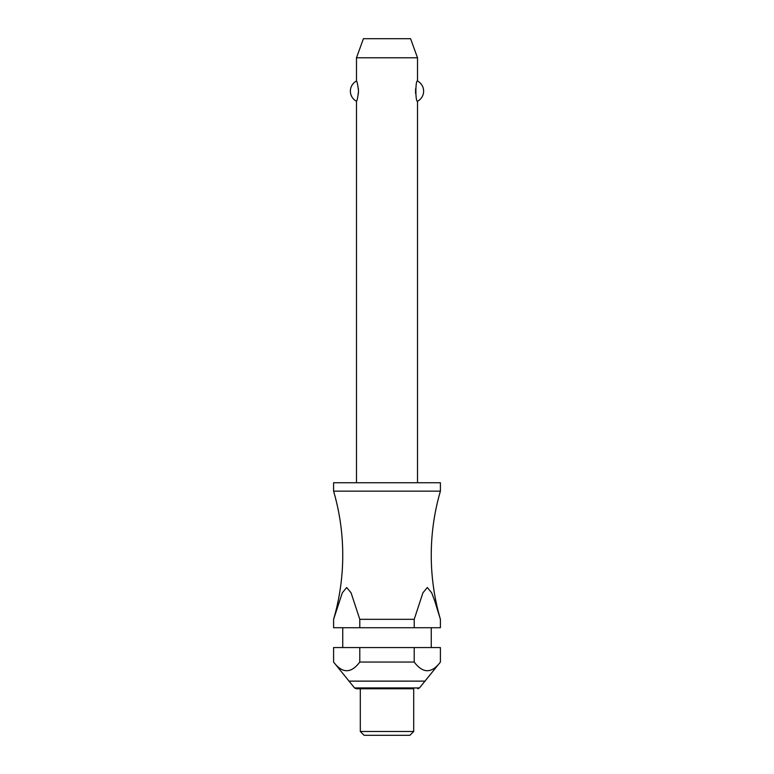 <?xml version="1.0" encoding="UTF-8"?>
<svg xmlns="http://www.w3.org/2000/svg" width="774" height="774" viewBox="0 0 774 774"><rect width="100%" height="100%" fill="white"/><g stroke="black" fill="none" stroke-linecap="round" stroke-linejoin="round"><path stroke-width="1.16" d="M359.794 619.326L351.067 592.797L346.694 587.524L342.321 592.797L333.594 619.326A228.891 228.891 0 0 0 333.594 491.151L440.406 491.151A228.891 228.891 0 0 0 440.406 619.326L440.406 627.724L440.406 619.326L434.833 601.204L431.679 592.797L427.306 587.524L422.933 592.797L414.206 619.326L359.794 619.326L359.794 627.724L333.594 627.724L333.594 619.326L333.594 627.724M417.515 482.753L417.515 101.268C415.348 102.332 415.348 79.945 417.515 81.018L417.515 57.779L356.485 57.779L356.485 81.018C357.114 81.444 357.791 84.821 358.517 91.139C357.791 97.466 357.114 100.843 356.485 101.268L356.485 482.753M358.401 93.586L358.439 93.035M358.439 89.242L358.401 88.7M415.599 88.7L415.599 93.586M440.406 491.151L440.406 482.753L333.594 482.753L333.594 491.151M431.253 647.557L431.253 627.724M342.747 627.724L342.747 647.557M333.594 647.557L359.794 647.557L359.794 662.051C351.057 673.612 342.331 673.612 333.594 662.051L333.594 647.557L333.594 662.051L354.54 687.941L419.46 687.941L440.406 662.051L440.406 647.557L440.406 662.051C431.669 673.612 422.943 673.612 414.206 662.051L414.206 647.557L440.406 647.557M413.703 731.488L413.703 688.754L356.292 688.754L360.297 688.754L360.297 731.488L364.109 735.3L409.891 735.3L413.703 731.488L360.297 731.488M356.485 57.779L363.422 38.7L410.578 38.7L417.515 57.779M356.485 101.268A11.446 11.446 0 0 1 356.485 81.018M417.515 81.018A11.446 11.446 0 0 1 417.515 101.268M359.794 627.724L414.206 627.724L414.206 619.326M359.794 647.557L414.206 647.557M359.794 662.051L414.206 662.051M440.406 627.724L414.206 627.724M348.851 681.13L425.149 681.13M354.54 687.941L356.292 688.754M419.46 687.941L417.708 688.754"/></g></svg>
